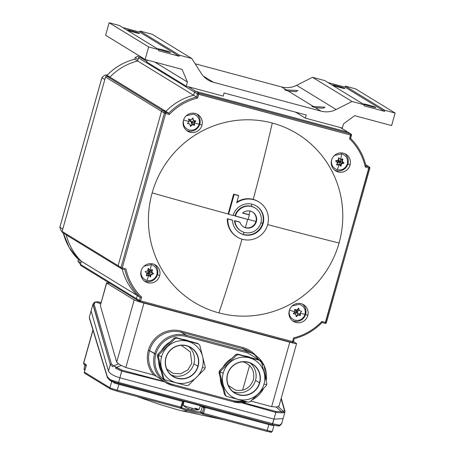 <?xml version="1.0" encoding="UTF-8"?>
<svg xmlns="http://www.w3.org/2000/svg" width="455" height="455" viewBox="0 0 455 455"><rect width="100%" height="100%" fill="white"/><g stroke="black" fill="none" stroke-linecap="round" stroke-linejoin="round"><path stroke-width="0.68" d="M154.376 264.423A9.771 9.555 -58.5 0 1 157.498 274.513L159.631 275.815A9.771 9.555 121.5 0 0 155.485 265.009A9.771 9.555 121.5 0 0 141.141 270.861A9.771 9.555 121.5 0 0 145.287 281.668A9.771 9.555 121.5 0 0 159.631 275.815L157.498 274.513A9.771 9.555 -58.5 0 1 144.263 280.945M148.102 269.115L148.734 272.323L149.667 269.969L148.04 268.308M139.588 301.472L140.094 301.779A1.086 1.064 -58.5 0 1 139.361 300.465L136.454 298.685A1.086 1.064 121.5 0 0 136.915 299.885A1.086 1.064 -58.5 0 1 136.454 298.685L137.33 295.557L81.337 261.272A58.615 57.313 -58.5 0 1 66.248 234.882A58.615 57.313 121.5 0 0 81.337 261.272L80.455 264.4L81.337 261.272L78.431 259.498L77.981 261.09L78.431 259.498L81.337 261.278A58.615 57.313 -58.5 0 1 66.242 234.882M247.122 401.873L233.859 401.919L234.331 400.991L172.712 384.464L172.24 385.391L172.712 384.464A24.962 24.411 -58.5 0 1 155.838 354.132L149.581 350.657L154.615 353.74A26.049 25.474 121.5 0 0 165.66 382.57A26.049 25.474 121.5 0 0 172.229 385.385A26.049 25.474 -58.5 0 1 165.66 382.57A26.049 25.474 -58.5 0 1 154.615 353.74A26.049 25.474 -58.5 0 1 186.3 335.312L247.918 351.84L247.821 353.006L259.276 359.968L247.821 353.006L247.918 351.84L186.3 335.312L186.203 336.478L247.821 353.006L186.203 336.478A24.962 24.411 121.5 0 0 155.838 354.132A24.962 24.411 121.5 0 0 172.712 384.464L234.331 400.991L245.188 401.373L234.331 400.991L233.859 401.919A26.049 25.474 121.5 0 0 247.099 401.867M296.25 316.663A17.222 2.497 -105.3 0 0 295.722 314.32L295.267 314.041L295.722 314.32A17.222 2.497 74.7 0 1 296.228 316.561M278.653 425.914A1.086 0.847 -113.4 0 0 279.603 425.18L272.647 423.713L278.83 425.237A1.086 0.853 102 0 1 277.726 426.011L272.158 424.64L273.938 419.123L272.647 423.713L118.601 382.393L118.124 383.32L111.708 381.478A1.086 0.523 -72.9 0 1 111.68 381.472A1.086 0.523 -72.9 0 1 111.481 380.346L118.601 382.393L119.892 377.804L273.938 419.123L275.815 412.446L281.855 412.856A1.086 0.751 -103 0 0 281.44 411.735L275.969 411.462L275.815 412.446L241.497 402.755L275.815 412.446L273.938 419.123L283.078 418.64L284.921 412.065L281.855 412.856L275.815 412.446L275.969 411.462L243.072 402.635L275.969 411.462L281.44 411.735L283.545 411.428L284.426 410.279A1.086 1.007 -16.1 0 1 284.87 411.428L284.921 412.065L283.926 412.6A1.086 0.995 -92.6 0 0 283.545 411.428L278.255 406.685L278.955 405.672L278.255 406.685L283.545 411.428L281.44 411.735L276.122 406.969L278.255 406.685L276.122 406.969L281.44 411.735A1.086 0.751 77 0 1 281.855 412.856L283.926 412.6A1.086 0.995 87.4 0 0 283.545 411.428L284.426 410.279L281.088 398.745L284.426 410.279A1.086 1.007 163.9 0 1 284.887 410.854L281.236 398.222M94.412 302.729A1.086 0.899 60.1 0 1 95.419 302.006A1.086 0.899 -119.9 0 0 94.816 302.08L92.985 304.133L93.008 304.878A1.086 1.007 -16.1 0 1 94.1 304.139L95.419 302.006L100.686 303.707L95.419 302.006L97.774 301.75A9.771 0.569 -164.3 0 1 101.021 302.529A9.771 0.569 15.7 0 0 97.774 301.75L100.953 302.774L97.774 301.75L95.419 302.006L94.1 304.139L111.378 363.858L113.659 365.854L121.923 370.142L116.326 367.441A1.086 0.421 126.6 0 0 115.513 368.237L121.769 371.121L121.923 370.142L163.646 381.33L121.923 370.142L119.892 377.804C113.682 375.944 109.877 373.697 108.472 371.064L110.286 364.597L108.472 371.064L91.193 311.345L108.472 371.064C109.877 373.697 113.682 375.944 119.892 377.804L121.769 371.121L115.513 368.237A1.086 0.421 -53.4 0 1 116.326 367.441L113.659 365.854A1.086 0.751 114.7 0 0 112.851 366.707L110.286 364.597L112.851 366.707A1.086 0.751 -65.3 0 1 113.659 365.854L111.378 363.858A1.086 1.007 163.9 0 0 110.286 364.597L92.985 304.139L89.345 317.095L89.39 318.307L107.084 376.547A1.086 1.012 -16.9 0 1 107.096 375.955L89.402 317.715A1.086 1.012 163.1 0 0 89.39 318.307A1.086 1.012 -16.9 0 1 89.402 317.715L107.096 375.955A1.086 1.012 163.1 0 0 107.545 377.11L110.542 380.818A1.086 0.569 -47.8 0 1 110.394 380.744A1.086 0.569 132.2 0 0 110.542 380.818L111.708 381.478L109.939 387.796L111.714 381.483L110.542 380.818M223.058 367.162A21.709 21.226 -58.5 0 1 231.817 358.426A21.709 21.226 121.5 0 0 223.058 367.162M244.312 355.901A21.709 21.226 -58.5 0 1 250.625 357.596A21.709 21.226 121.5 0 0 244.312 355.901M107.084 376.547C107.124 377.314 108.222 378.714 110.394 380.744L118.118 383.32L118.601 382.393L110.502 379.817A1.086 0.569 132.2 0 0 110.394 380.744A1.086 0.569 -47.8 0 1 110.502 379.817C108.495 378.099 107.357 376.814 107.096 375.955C107.357 376.814 108.495 378.099 110.502 379.817L111.481 380.346A1.086 0.523 107.1 0 0 111.68 381.472A1.086 0.523 107.1 0 0 111.708 381.478L272.158 424.64L118.135 383.326M62.847 232.755A1.086 1.064 -58.5 0 1 62.113 231.436L105.509 77.043A1.086 1.064 -58.5 0 1 106.828 76.275L109.911 77.105A58.615 57.313 -58.5 0 1 137.637 60.981L138.513 57.853L194.512 92.132L197.419 93.912L194.512 92.132L193.631 95.26L196.537 97.04L197.419 93.912L350.629 135.078L350.731 133.918L347.825 132.138L195.832 91.364L198.738 93.144L350.731 133.918A1.086 1.064 -58.5 0 1 351.465 135.232L350.629 135.078L351.465 135.232A1.086 1.064 121.5 0 0 350.731 133.918L349.576 138.821A57.529 56.255 -58.5 0 1 365.285 167.053L365.996 166.058L365.285 167.053L369.807 168.202A1.086 1.064 121.5 0 0 369.073 166.883L325.575 322.436L326.428 322.612L325.575 322.436L325.098 323.363L322.043 322.532C314.24 330.501 304.992 335.875 294.3 338.668A58.615 57.313 121.5 0 0 322.009 322.532L321.89 321.446A57.529 56.255 -58.5 0 1 293.623 337.883L292.571 341.625L293.424 341.802L294.283 338.656L293.401 341.785A1.086 1.064 -58.5 0 1 292.082 342.552L292.571 341.625L140.578 300.857L141.63 297.115L140.237 297.337L139.361 300.465L140.578 300.857L140.106 301.784L292.082 342.552L140.106 301.784M293.282 313.535A17.222 3.498 -44.3 0 0 295.102 311.823A17.37 1.007 -164.3 0 1 289.408 310.179A17.37 1.007 15.7 0 0 295.102 311.823A17.222 3.498 135.7 0 1 293.361 313.461M86.08 365.547L84.164 364.375A1.086 1.064 -58.5 0 1 83.703 363.175A6.512 0.381 -164.3 0 1 83.595 363.062A6.512 0.381 15.7 0 0 83.703 363.175A1.086 1.064 121.5 0 0 84.437 364.489M192.681 118.095L192.681 118.101A17.222 3.498 135.7 0 1 191.094 119.773A17.222 1.001 -164.3 0 1 188.791 119.136M195.343 120.899L191.032 121.849L193.722 122.651L195.366 121.013M175.021 338.645L158.869 354.758L157.902 354.166L174.055 338.048L175.021 338.645A24.53 23.99 -58.5 0 1 176.858 338.139L198.477 343.94A24.53 23.99 -58.5 0 1 199.79 345.288L205.25 367.202A24.53 23.99 -58.5 0 1 205.012 368.129L202.384 367.492A21.55 21.072 121.5 0 0 187.818 341.313A21.55 21.072 121.5 0 0 161.61 356.555L158.59 355.679A24.53 23.99 -58.5 0 1 158.869 354.758L175.021 338.645L174.055 338.048A24.53 23.99 -58.5 0 1 175.892 337.547L197.504 343.349L198.477 343.94L176.858 338.139L175.892 337.547L176.858 338.139A24.53 23.99 121.5 0 0 175.021 338.645M187.363 123.407A17.222 1.001 15.7 0 0 189.877 124.101L187.46 123.299M365.706 164.824L366.167 165.102A1.086 1.064 -58.5 0 1 366.44 165.222A1.086 1.064 121.5 0 0 366.167 165.102L369.073 166.883A1.086 1.064 -58.5 0 1 369.807 168.202L368.971 168.043L369.073 166.883L366.008 166.058L369.073 166.883L365.706 164.824M340.556 165.762L340.954 166.024A17.222 3.464 -75 0 0 341.637 163.828L341.182 163.55L340.55 165.779M161.44 350.634A21.709 21.226 -58.5 0 1 170.198 341.898A21.709 21.226 121.5 0 0 161.44 350.634M182.694 339.373A21.709 21.226 -58.5 0 1 189.007 341.068A21.709 21.226 121.5 0 0 182.694 339.373M84.459 372.963A1.086 1.007 -16.1 0 1 84.363 372.133L109.939 387.796A6.512 0.381 15.7 0 0 117.265 390.157L118.897 384.356L114.762 383.178A1.086 0.495 107 0 0 114.819 382.405A1.086 0.495 -73 0 1 114.762 383.178L113.557 382.427A1.086 0.66 134.3 0 0 113.704 382.081A1.086 0.66 -45.7 0 1 113.557 382.427L113.102 381.904L114.762 383.178L118.897 384.356L117.265 390.157A6.512 0.381 -164.3 0 1 109.939 387.796A1.086 1.064 121.5 0 0 110.673 389.11L116.776 391.084L110.673 389.11M81.189 265.72A1.086 1.064 -58.5 0 1 80.455 264.4L139.361 300.465L140.237 297.337L141.63 297.115A57.529 56.255 -58.5 0 1 125.921 268.877A57.529 56.255 121.5 0 0 141.63 297.115L140.578 300.857L292.571 341.625L293.623 337.883A57.529 56.255 121.5 0 0 321.89 321.446L325.575 322.436L321.89 321.446M138.513 57.853A1.086 1.064 -58.5 0 1 139.833 57.085L142.364 57.762L139.833 57.085A1.086 1.064 121.5 0 0 138.513 57.853L137.637 60.981L138.087 59.383L135.18 57.603L134.731 59.201L137.637 60.976A58.615 57.313 121.5 0 0 109.911 77.105L165.904 111.384L162.827 110.559A1.086 1.064 121.5 0 0 161.508 111.327L118.107 265.72L121.013 267.494L164.414 113.107L161.508 111.327L165.631 113.5L165.734 112.34A1.086 1.064 121.5 0 0 164.414 113.107L121.013 267.494A1.086 1.064 121.5 0 0 121.747 268.814L122.236 267.893L121.013 267.494L122.236 267.893L165.631 113.5L164.414 113.107A1.086 1.064 -58.5 0 1 165.734 112.34L162.827 110.559L165.734 112.34L168.811 113.164L165.904 111.384L107.005 75.325L105.418 74.899L107.005 75.325L105.429 74.904L108.335 76.679L109.911 77.105L106.828 76.275A1.086 1.064 121.5 0 0 105.509 77.043L161.508 111.327A1.086 1.064 -58.5 0 1 162.827 110.559L106.828 76.275L162.827 110.559L165.904 111.384L168.811 113.164A58.615 57.313 -58.5 0 1 196.537 97.04L137.637 60.981L193.625 95.26L194.512 92.132A1.086 1.064 -58.5 0 1 195.832 91.364L188.279 86.74L195.832 91.364A1.086 1.064 121.5 0 0 194.512 92.132L138.513 57.853M147.431 270.981L148.563 271.459M149.001 271.641L149.348 271.777M150.053 272.062L152.687 273.057M156.958 274.484L157.464 274.638M187.579 410.774L179.168 407.822L187.579 410.774C194.126 412.463 198.698 413.259 201.292 413.163C198.698 413.259 194.126 412.463 187.579 410.774A434.178 87.303 105 0 1 179.856 410.393A434.178 87.303 -75 0 0 187.579 410.774M270.879 432.085L266.727 431.306L203.055 414.226A1.086 1.086 0 0 1 202.771 414.107L201.218 413.157A1.086 1.064 -58.5 0 1 200.757 411.957L202.31 412.907A1.086 1.064 121.5 0 0 203.044 414.221L203.044 414.221A1.086 1.064 -58.5 0 1 202.31 412.907L203.527 413.299L204.995 408.084L204.534 407.327L204.824 406.577L204.534 407.327L203.51 406.56L184.474 401.458L184.611 401.156L184.474 401.458L203.51 406.56L204.534 407.327L268.831 424.578L267.199 430.379A6.512 0.381 15.7 0 0 272.306 431.425A6.512 0.381 -164.3 0 1 267.199 430.379L266.727 431.306L267.199 430.379L203.527 413.299L203.055 414.226L203.527 413.299L202.31 412.907L203.772 407.686L204.995 408.084L203.527 413.299L267.199 430.379L268.831 424.578L272.443 425.471A1.086 0.836 102.2 0 1 272.863 424.828A1.086 0.836 -77.8 0 0 272.443 425.471L268.831 424.578L269.121 423.827L268.831 424.578L204.534 407.327L204.995 408.084L202.225 406.742A10.852 0.631 15.7 0 0 200.359 405.951A10.852 0.631 -164.3 0 1 202.225 406.742L200.757 411.957A10.852 0.631 15.7 0 0 200.547 411.838C198.124 412.031 193.955 411.365 188.034 409.847L181.647 407.72L188.034 409.847C193.955 411.365 198.124 412.031 200.547 411.838L201.281 413.157L200.547 411.838A10.852 0.631 -164.3 0 1 200.757 411.957L202.225 406.742L203.772 407.686L202.31 412.907L200.757 411.957A1.086 1.064 121.5 0 0 201.491 413.276M148.091 268.353L150.122 270.247A17.222 0.864 -134.9 0 0 148.438 268.547M186.743 385.669A24.53 23.99 121.5 0 0 188.58 385.163L204.733 369.05A24.53 23.99 121.5 0 0 205.012 368.129A24.53 23.99 121.5 0 0 205.25 367.202L199.79 345.288A24.53 23.99 121.5 0 0 198.477 343.94L197.504 343.349L175.892 337.547A24.53 23.99 121.5 0 0 174.055 338.048L157.902 354.166L158.869 354.758A24.53 23.99 121.5 0 0 158.59 355.679L161.61 356.555A21.55 21.072 121.5 0 0 176.176 382.735A21.55 21.072 121.5 0 0 202.384 367.492L205.012 368.129A24.53 23.99 -58.5 0 1 204.733 369.05L188.58 385.163A24.53 23.99 -58.5 0 1 186.743 385.669L165.131 379.868A24.53 23.99 -58.5 0 1 163.811 378.52L162.844 377.929L157.385 356.015L158.351 356.606L163.811 378.52L158.351 356.606A24.53 23.99 -58.5 0 1 158.59 355.679L157.623 355.088A24.53 23.99 -58.5 0 1 157.902 354.166A24.53 23.99 121.5 0 0 157.385 356.015L162.844 377.929L163.811 378.52A24.53 23.99 121.5 0 0 165.131 379.868L164.158 379.277A24.53 23.99 -58.5 0 1 162.844 377.929A24.53 23.99 121.5 0 0 164.158 379.277L165.131 379.868L186.743 385.669M259.737 382.877L259.492 382.797A16.824 16.454 121.5 0 0 248.117 362.356A16.824 16.454 121.5 0 0 227.659 374.255L227.489 374.226A17.04 16.664 -58.5 0 1 248.22 362.174A17.04 16.664 -58.5 0 1 259.737 382.877A17.04 16.664 -58.5 0 1 239.011 394.929A17.04 16.664 -58.5 0 1 227.489 374.226L227.659 374.255A16.824 16.454 121.5 0 0 239.029 394.695A16.824 16.454 121.5 0 0 259.492 382.797L259.737 382.877A17.04 16.664 121.5 0 0 248.22 362.174A17.04 16.664 121.5 0 0 227.489 374.226A17.04 16.664 121.5 0 0 239.011 394.929A17.04 16.664 121.5 0 0 259.737 382.877M104.161 75.615L105.429 74.904L104.161 75.615A133.548 130.591 121.5 0 0 103.16 76.412A133.548 130.591 -58.5 0 1 104.161 75.615M240.883 230.856A13.457 13.161 -58.5 0 1 234.501 220.647A414.499 24.081 15.7 0 0 239.569 222.012L234.928 220.908A13.457 13.161 121.5 0 0 254.322 231.203A13.457 13.161 121.5 0 0 256.461 208.947A13.457 13.161 121.5 0 0 235.389 216.091L248.123 219.509L249.414 214.919L242.549 213.076A8.685 8.491 -58.5 0 1 255.295 214.675A8.685 8.491 -58.5 0 1 251.757 227.244A8.685 8.491 -58.5 0 1 239.973 222.256L239.569 222.012A414.499 24.081 -164.3 0 1 234.501 220.647L239.973 222.256A8.685 8.491 121.5 0 0 256.341 221.716L255.938 221.466A8.685 8.491 -58.5 0 1 243.391 226.789A8.685 8.491 121.5 0 0 245.376 227.608A414.528 83.35 -75 0 0 247.702 219.395A414.528 83.35 105 0 1 245.376 227.608A8.685 8.491 121.5 0 0 252.451 211.984A8.685 8.491 -58.5 0 1 255.938 221.466A414.528 24.081 -164.3 0 1 248.157 219.384A414.528 24.081 15.7 0 0 255.938 221.466L256.341 221.716A8.685 8.491 121.5 0 0 242.549 213.076L249.021 214.68A414.499 24.081 -164.3 0 1 242.674 212.974A414.499 24.081 15.7 0 0 249.021 214.68A414.528 83.35 -75 0 0 250.028 211.057A414.528 83.35 105 0 1 249.021 214.68L249.414 214.919L248.123 219.509L234.962 215.835A13.457 13.161 -58.5 0 1 251.331 206.314A414.528 83.35 -75 0 0 251.922 204.158A414.528 83.35 105 0 1 251.331 206.314A13.457 13.161 -58.5 0 1 254.936 207.901M188.034 409.847L188.359 408.698L188.034 409.847M296.194 316.401L296.478 316.583A17.222 3.498 -44.3 0 0 298.184 314.979L300.095 314.997L296.87 312.062L296.506 309.872M350.066 165.074A9.771 9.555 121.5 0 0 345.925 154.268A9.771 9.555 121.5 0 0 331.581 160.12A9.771 9.555 121.5 0 0 335.722 170.926A9.771 9.555 121.5 0 0 350.066 165.074L347.933 163.772L350.066 165.074A9.771 9.555 -58.5 0 1 338.184 171.984A9.771 9.555 -58.5 0 1 331.581 160.12A9.771 9.555 -58.5 0 1 343.462 153.21A9.771 9.555 -58.5 0 1 350.066 165.074M344.816 153.682A9.771 9.555 -58.5 0 1 334.698 170.204M305.322 311.26L306.005 311.675L305.322 311.26M305.942 312.699L305.362 312.34L305.942 312.699M84.857 364.796L84.016 369.261A8.281 0.483 15.7 0 0 85 369.784A8.281 0.483 -164.3 0 1 84.044 369.323A8.281 0.483 -164.3 0 1 85.13 369.323M106.527 282.942L100.339 305.612L116.696 362.146L118.584 363.858L121.275 365.433L116.326 367.441L121.275 365.433L118.584 363.858L113.659 365.854L118.584 363.858L116.696 362.146L134.185 299.93A8.685 0.506 15.7 0 0 143.951 303.081L125.83 367.532L143.951 303.081L289.778 342.2A8.685 0.506 15.7 0 0 296.444 343.457A8.685 0.506 -164.3 0 1 296.586 343.599A8.685 0.506 -164.3 0 1 289.778 342.2L271.663 406.651L250.864 401.071L271.663 406.651L289.778 342.2L143.951 303.081A8.685 0.506 -164.3 0 1 134.185 299.93L106.669 283.084A8.685 0.506 -164.3 0 1 106.527 282.942A8.685 0.506 -164.3 0 1 110.235 283.55A8.685 0.506 15.7 0 0 106.669 283.084L100.339 305.612L106.669 283.084L134.185 299.93L116.696 362.146L100.339 305.612L100.691 304.349M150.122 276.504L150.52 276.765A17.222 3.464 -75 0 0 151.202 274.57L150.742 274.291L150.116 276.521M84.823 373.339L110.4 388.997A1.086 1.064 -58.5 0 1 109.939 387.796L84.363 372.133A1.086 1.007 163.9 0 0 84.346 372.713A1.086 1.086 0 0 0 84.823 373.339A1.086 1.064 -58.5 0 1 84.363 372.133L85.813 366.901L84.363 372.133A1.086 1.064 121.5 0 0 85.096 373.453M196.06 129.402A4.561 4.459 -58.5 0 1 195.559 129.038A4.561 4.459 121.5 0 0 196.06 129.402M194.012 125.062A4.561 4.459 -58.5 0 1 194.149 124.369L194.569 124.624L194.149 124.369A4.561 4.459 121.5 0 0 194.012 125.062M196.918 127.98A4.561 4.459 121.5 0 0 197.043 128.589M142.222 57.722L139.457 55.982L142.364 57.762M254.948 397.192L260.806 391.38L254.948 397.192M265.589 378.111L261.807 363.272L265.589 378.111M86.126 365.422A1.086 1.064 -58.5 0 1 86.029 364.597A2.173 0.438 105 0 1 85.83 366.918A2.173 0.438 -75 0 0 86.029 364.597L83.703 363.175L92.985 330.148L83.703 363.175L86.029 364.597A1.086 1.064 121.5 0 0 86.086 365.342M250.273 363.101A16.824 16.454 -58.5 0 1 255.5 380.352A16.824 16.454 -58.5 0 1 232.886 391.51A16.824 16.454 121.5 0 0 255.5 380.352A16.824 16.454 121.5 0 0 250.273 363.101M78.414 259.481L77.959 261.09L78.59 262.04A133.548 130.591 121.5 0 0 79.358 263.041L80.671 264.582L79.358 263.041A133.548 130.591 -58.5 0 1 78.59 262.04L77.981 261.09L80.888 262.871L81.337 261.278L140.237 297.337A58.615 57.313 -58.5 0 1 124.829 269.644A58.615 57.313 121.5 0 0 140.237 297.337L137.33 295.557L136.454 298.685L80.455 264.4A1.086 1.064 121.5 0 0 80.916 265.601L139.821 301.665M163.618 381.171L156.656 376.473L153.671 375L156.656 376.473A26.049 25.474 -58.5 0 1 149.581 350.657L148.358 350.259L149.581 350.657A26.049 25.474 -58.5 0 1 181.261 332.23L186.3 335.312L181.261 332.23L181.363 331.069A27.135 26.532 121.5 0 0 148.358 350.259A27.135 26.532 121.5 0 0 153.671 375L125.83 367.532L121.275 365.433L125.83 367.532L153.671 375A27.135 26.532 -58.5 0 1 151.595 342.985A27.135 26.532 -58.5 0 1 181.363 331.069L242.981 347.597A27.135 26.532 -58.5 0 1 255.682 355.446A27.135 26.532 121.5 0 0 242.981 347.597L181.363 331.069L181.261 332.23L242.879 348.757L242.981 347.597L242.879 348.757L181.261 332.23A26.049 25.474 121.5 0 0 149.581 350.657A26.049 25.474 121.5 0 0 156.656 376.473L165.66 382.57L172.24 385.391L233.842 401.913M222.825 387.893A21.709 21.226 -58.5 0 1 220.317 377.821A21.709 21.226 121.5 0 0 222.825 387.893M150.349 276.941A17.222 0.864 -134.9 0 0 148.717 275.247A17.37 3.492 105 0 1 146.846 280.496C151.731 281.258 155.087 279.307 156.912 274.638C157.783 269.718 155.917 266.363 151.316 264.582A17.37 3.492 105 0 1 150.122 270.247L152.192 269.633L152.448 269.895A17.222 3.464 105 0 1 151.902 272.067L151.447 271.789L152.038 269.678L151.447 271.789L151.902 272.067A17.222 3.464 -75 0 0 152.448 269.895L152.078 269.667M336.637 165.029A17.222 3.464 -75 0 0 337.377 162.685A17.222 3.464 105 0 1 336.672 164.926L336.888 165.074A17.222 2.599 -14 0 0 339.157 164.505L338.696 164.227L336.728 164.761M277.726 426.011A1.086 0.853 -78 0 0 278.83 425.237L279.603 425.18A1.086 0.847 66.6 0 1 279.148 425.891C280.007 425.664 280.86 424.868 281.708 423.508L279.603 425.18L281.708 423.508L281.679 422.786M369.801 168.225L326.411 322.589A1.086 1.064 -58.5 0 1 325.086 323.357L368.971 168.043L365.285 167.053A57.529 56.255 121.5 0 0 349.576 138.821L350.629 135.078L198.636 94.31L198.738 93.144L195.832 91.364L347.825 132.138A1.086 1.064 -58.5 0 1 348.098 132.251A1.086 1.064 121.5 0 0 347.825 132.138L340.266 127.514L350.731 133.918L198.738 93.144A1.086 1.064 121.5 0 0 197.419 93.912A1.086 1.064 -58.5 0 1 198.738 93.144L197.584 98.052A57.529 56.255 121.5 0 0 169.317 114.489L165.631 113.5L122.236 267.893L125.921 268.877L122.236 267.893L121.747 268.814A1.086 1.064 -58.5 0 1 121.013 267.494L118.107 265.72A1.086 1.064 121.5 0 0 118.567 266.92A1.086 1.064 -58.5 0 1 118.107 265.72L62.113 231.436A1.086 1.064 121.5 0 0 62.574 232.636L121.474 268.7A1.086 1.086 0 0 0 121.764 268.82L124.841 269.644L121.764 268.82M325.115 323.363A1.086 1.064 121.5 0 0 326.4 322.618M298.52 308.314A17.222 3.498 135.7 0 1 296.939 309.991A17.222 1.001 -164.3 0 1 294.777 309.389L294.51 309.542L294.777 309.389A17.222 1.001 15.7 0 0 296.939 309.991A17.222 3.498 -44.3 0 0 298.56 308.274M335.642 160.791A17.222 2.599 -14 0 0 338.076 160.183A17.222 2.599 166 0 1 335.745 160.769M148.205 268.666A17.222 3.464 105 0 1 147.642 270.924A17.222 2.599 166 0 1 145.31 271.51M281.708 423.508L283.078 418.64L273.938 419.123L119.892 377.804L118.601 382.393L272.647 423.713L272.17 424.646L277.789 426.028L279.148 425.891M305.879 310.026L304.924 309.434L305.879 310.026M296.25 304.128L295.767 303.832L296.25 304.128M193.881 363.824A16.824 16.454 -58.5 0 1 171.268 374.983A16.824 16.454 121.5 0 0 193.881 363.824L197.874 366.269A16.824 16.454 -58.5 0 1 173.173 376.348A16.824 16.454 -58.5 0 1 166.041 357.727L165.87 357.698A17.04 16.664 -58.5 0 1 186.601 345.646A17.04 16.664 -58.5 0 1 198.118 366.349L197.874 366.269A16.824 16.454 121.5 0 0 186.505 345.828A16.824 16.454 121.5 0 0 166.041 357.727A16.824 16.454 121.5 0 0 177.41 378.168A16.824 16.454 121.5 0 0 197.874 366.269L198.118 366.349A17.04 16.664 -58.5 0 1 177.393 378.401A17.04 16.664 -58.5 0 1 165.87 357.698L166.041 357.727A16.824 16.454 -58.5 0 1 190.742 347.648A16.824 16.454 -58.5 0 1 197.874 366.269L193.881 363.824A16.824 16.454 121.5 0 0 188.654 346.573A16.824 16.454 -58.5 0 1 193.881 363.824M84.346 372.713A1.086 1.086 0 0 1 84.346 372.116L84.368 372.11M121.769 371.121L164.431 381.83L121.769 371.121M266.869 383.73L261.409 361.816L266.869 383.73A24.53 23.99 -58.5 0 1 266.63 384.657L264.002 384.02A21.55 21.072 -58.5 0 1 237.794 399.262A21.55 21.072 -58.5 0 1 223.223 373.083A21.55 21.072 -58.5 0 1 249.437 357.84A21.55 21.072 -58.5 0 1 264.002 384.02A21.55 21.072 121.5 0 0 249.437 357.84A21.55 21.072 121.5 0 0 223.223 373.083L220.209 372.207A24.53 23.99 -58.5 0 1 220.487 371.286L236.64 355.173A24.53 23.99 -58.5 0 1 238.477 354.667L260.089 360.468A24.53 23.99 -58.5 0 1 261.409 361.816A24.53 23.99 121.5 0 0 260.089 360.468L238.477 354.667L237.51 354.075L259.123 359.877L260.089 360.468L259.123 359.877L237.51 354.075A24.53 23.99 121.5 0 0 235.673 354.576L219.52 370.694A24.53 23.99 121.5 0 0 218.997 372.543A24.53 23.99 -58.5 0 1 219.242 371.616L220.209 372.207A24.53 23.99 121.5 0 0 219.97 373.134L218.997 372.543L224.463 394.457L225.43 395.048L219.97 373.134A24.53 23.99 -58.5 0 1 220.209 372.207L223.223 373.083A21.55 21.072 121.5 0 0 237.794 399.262A21.55 21.072 121.5 0 0 264.002 384.02L266.63 384.657A24.53 23.99 -58.5 0 1 266.351 385.578L250.199 401.691A24.53 23.99 -58.5 0 1 248.362 402.197L226.749 396.396A24.53 23.99 -58.5 0 1 225.43 395.048A24.53 23.99 121.5 0 0 226.749 396.396L225.777 395.804A24.53 23.99 -58.5 0 1 224.463 394.457A24.53 23.99 121.5 0 0 225.777 395.804L226.749 396.396L248.362 402.197A24.53 23.99 121.5 0 0 250.199 401.691L266.351 385.578A24.53 23.99 121.5 0 0 266.63 384.657A24.53 23.99 121.5 0 0 266.869 383.73M301.199 311.118L301.54 311.538L301.449 311.18A17.222 1.001 -164.3 0 1 299.401 310.651L298.941 310.367L299.401 310.651A17.222 2.497 -105.3 0 0 298.77 308.331M183.701 401.589L183.029 405.155A8.281 0.483 15.7 0 0 183.166 405.291L183.888 401.492L183.166 405.291A8.281 0.483 15.7 0 0 191.652 408.072A8.281 0.483 15.7 0 0 198.966 409.631L200.439 405.741M237.118 236.953A20.623 20.168 -58.5 0 1 227.375 218.713L232.095 219.993A414.499 24.081 -164.3 0 1 227.375 218.713A20.623 20.168 121.5 0 0 236.873 236.805L237.356 237.1A20.623 20.168 -58.5 0 1 227.853 219.009A20.623 20.168 121.5 0 0 251.552 239.643A20.623 20.168 121.5 0 0 266.937 211.45A20.623 20.168 121.5 0 0 236.697 202.805L238.699 195.667L234.183 194.456L228.609 214.277L233.131 215.488A15.845 15.498 -58.5 0 1 258.167 207.258A15.845 15.498 -58.5 0 1 254.897 233.557A15.845 15.498 -58.5 0 1 232.539 220.265L227.375 218.713A414.499 24.081 15.7 0 0 232.095 219.993L232.539 220.265A15.845 15.498 121.5 0 0 239.848 233.023A15.845 15.498 121.5 0 0 263.115 223.53A15.845 15.498 121.5 0 0 256.398 205.996A15.845 15.498 121.5 0 0 233.131 215.488L228.609 214.277L234.183 194.456L233.614 194.103L228.131 213.981L228.609 214.277L228.131 213.981L233.614 194.103A414.016 24.052 15.7 0 0 238.17 195.343L238.699 195.667L236.697 202.805A20.623 20.168 -58.5 0 1 258.889 201.923A20.623 20.168 -58.5 0 1 267.637 224.742A20.623 20.168 -58.5 0 1 237.356 237.1M200.166 121.297A4.561 4.459 121.5 0 0 199.483 121.093A4.561 4.459 -58.5 0 1 200.166 121.297M194.37 123.749A4.561 4.459 121.5 0 0 194.149 124.369A4.561 4.459 -58.5 0 1 194.37 123.749M242.919 361.833L243.505 361.975C251.615 365.115 254.919 371.047 253.407 379.777C250.142 388.041 244.204 391.493 235.588 390.145L228.41 385.533M184.474 401.458L183.194 401.606L183.484 400.855L183.194 401.606L182.404 402.021L180.936 407.236L117.265 390.157L116.787 391.09L117.265 390.157L181.767 407.396L180.936 407.236L180.459 408.169L182.404 402.021L183.194 401.606L118.897 384.356L183.194 401.606L184.474 401.458L183.251 402.197L182.404 402.021L183.251 402.197L181.79 407.413A1.086 1.086 0 0 1 180.459 408.169L180.459 408.169A1.086 1.064 -58.5 0 0 181.761 407.418M307.768 315.554A9.771 9.555 121.5 0 0 303.627 304.742A9.771 9.555 121.5 0 0 289.283 310.594A9.771 9.555 121.5 0 0 293.424 321.406A9.771 9.555 121.5 0 0 307.768 315.554L305.635 314.251L307.768 315.554A9.771 9.555 -58.5 0 1 295.887 322.464A9.771 9.555 -58.5 0 1 289.283 310.594A9.771 9.555 -58.5 0 1 301.164 303.684A9.771 9.555 -58.5 0 1 307.768 315.554M302.518 304.162A9.771 9.555 -58.5 0 1 292.4 320.684M343.479 162.685L341.881 161.047L342.478 158.937L341.881 161.047L342.342 161.326A17.222 3.464 -75 0 0 342.882 159.153L342.513 158.926M146.874 61.391L139.833 57.085L146.874 61.391M338.981 157.913L340.562 159.506L342.626 158.892L342.882 159.153A17.222 3.464 105 0 1 342.342 161.326L341.881 161.047L339.168 161.582L343.388 162.759M336.962 164.033L339.168 161.582L337.917 160.228L339.168 161.582L338.514 158.465M122.179 268.933A58.615 57.313 121.5 0 0 137.33 295.557M335.87 160.74L339.168 161.582L337.053 162.355M196.674 113.949A9.771 9.555 -58.5 0 1 199.796 124.033L201.923 125.341A9.771 9.555 121.5 0 0 197.783 114.529A9.771 9.555 121.5 0 0 183.439 120.382A9.771 9.555 121.5 0 0 187.585 131.194A9.771 9.555 121.5 0 0 201.923 125.341L199.796 124.033A9.771 9.555 -58.5 0 1 186.561 130.466M258.889 201.923L258.412 201.628A20.623 20.168 121.5 0 0 236.907 202.037A20.623 20.168 -58.5 0 1 253.213 199.398A414.528 83.35 -75 0 0 272.289 123.038A98.775 96.585 121.5 0 0 152.152 192.897A98.775 96.585 121.5 0 0 218.923 312.898A414.528 83.35 -75 0 0 242.032 239.182A414.528 83.35 105 0 1 218.923 312.898A98.775 96.585 121.5 0 0 339.06 243.033A414.528 24.081 -164.3 0 1 267.676 224.588A414.528 24.081 15.7 0 0 339.06 243.033A98.775 96.585 121.5 0 0 272.289 123.038A414.528 83.35 105 0 1 253.213 199.398A20.623 20.168 -58.5 0 1 258.65 201.775M193.386 409.847A17.222 3.464 105 0 1 192.88 409.938A17.222 3.464 105 0 1 192.846 409.932L192.846 409.932A17.222 3.464 -75 0 0 193.364 409.858M338.816 157.749A17.222 0.864 45.1 0 1 340.562 159.506A17.222 0.864 -134.9 0 0 338.918 157.851M189.229 408.732A17.222 12.854 109.4 0 0 190.946 409.506A17.37 3.492 -75 0 0 192.476 408.294A8.281 0.483 -164.3 0 1 183.058 405.212A17.37 17.37 0 0 0 186.522 407.805M186.419 407.748A17.222 16.312 -84.2 0 0 188.586 408.789A17.222 3.464 -75 0 0 189.104 408.715M195.144 408.124A8.281 0.483 -164.3 0 1 198.909 409.665A8.281 0.483 -164.3 0 1 192.476 408.294A17.37 3.492 105 0 1 190.946 409.506A17.222 16.312 -84.2 0 0 193.193 409.824M59.889 227.233L60.316 228.825A133.548 130.591 121.5 0 0 60.765 230.008L62.073 231.76L60.765 230.008A133.548 130.591 -58.5 0 1 60.316 228.825L59.889 227.233L101.914 77.64L59.861 227.244L62.796 229.013L59.889 227.233L101.926 77.691L103.16 76.412L101.926 77.691L104.832 79.466L101.926 77.691M349.576 138.821L350.583 138.36L351.453 135.26M190.355 126.189L190.639 126.371A17.222 3.498 -44.3 0 0 192.34 124.761L191.885 124.482L190.321 126.041M188.347 118.965L191.032 121.849L190.668 119.654M153.432 273.66A17.222 0.864 -134.9 0 0 151.902 272.067A17.222 0.864 45.1 0 1 153.471 273.7M153.506 273.882A17.222 2.599 166 0 1 151.202 274.57A17.222 3.464 105 0 1 150.497 276.811M141.249 270.441C140.379 275.36 142.244 278.71 146.846 280.496A17.37 3.492 -75 0 0 148.717 275.247L146.538 275.793L146.282 275.531A17.222 3.464 -75 0 0 146.937 273.427A17.222 0.864 -134.9 0 0 145.247 271.72M145.202 271.533A17.222 2.599 -14 0 0 147.642 270.924A17.222 3.464 -75 0 0 148.222 268.609M148.358 268.473A17.222 0.864 45.1 0 1 150.122 270.247A17.37 3.492 -75 0 0 151.316 264.582L144.019 266.198M256.176 205.859A15.845 15.498 -58.5 0 1 262.677 223.263L263.115 223.53L262.677 223.263A15.845 15.498 -58.5 0 1 239.631 232.886A15.845 15.498 121.5 0 0 243.402 234.467A414.528 83.35 -75 0 0 244.022 232.312A414.528 83.35 105 0 1 243.402 234.467A15.845 15.498 121.5 0 0 262.677 223.263A15.845 15.498 121.5 0 0 256.176 205.859M200.024 123.009A4.561 4.459 121.5 0 0 199.409 123.265M331.684 159.699C330.813 164.619 332.679 167.969 337.28 169.755C342.171 170.517 345.527 168.566 347.353 163.897C348.223 158.977 346.357 155.621 341.756 153.841A17.37 3.492 105 0 1 340.562 159.506A17.37 3.492 -75 0 0 341.756 153.841L334.453 155.456M340.784 166.2A17.222 0.864 -134.9 0 0 339.157 164.505A17.37 3.492 105 0 1 337.28 169.755A17.37 3.492 -75 0 0 339.157 164.505A17.222 2.599 166 0 1 336.831 165.085M335.722 161.019L335.727 161.019A17.222 0.864 45.1 0 1 337.377 162.685A17.222 0.864 -134.9 0 0 335.688 160.979M338.622 158.01A17.222 3.464 105 0 1 338.076 160.183A17.222 3.464 -75 0 0 338.645 157.925M341.972 159.091L339.168 161.582L341.881 161.047L343.872 162.918A17.222 0.864 -134.9 0 0 342.342 161.326A17.222 0.864 45.1 0 1 343.906 162.958M343.94 163.14A17.222 2.599 166 0 1 341.637 163.828A17.222 3.464 105 0 1 340.937 166.069M298.452 308.393L298.941 310.367L298.452 308.393M343.798 163.18L343.377 162.947L341.182 163.55L341.637 163.828A17.222 2.599 -14 0 0 343.843 163.169M110.286 364.597A1.086 1.007 -16.1 0 1 111.378 363.858L94.1 304.139A1.086 1.007 163.9 0 0 93.008 304.878L110.286 364.597M203.772 407.686A1.086 1.064 121.5 0 0 203.374 406.525A1.086 1.064 -58.5 0 1 203.772 407.686M203.51 406.56L203.647 406.264L203.277 406.463M259.492 382.797L255.5 380.352L259.492 382.797A16.824 16.454 -58.5 0 1 234.791 392.875A16.824 16.454 -58.5 0 1 227.659 374.255A16.824 16.454 -58.5 0 1 252.36 364.176A16.824 16.454 -58.5 0 1 259.492 382.797M247.918 351.84L242.879 348.757L247.918 351.84A26.049 25.474 -58.5 0 1 254.481 354.661A26.049 25.474 -58.5 0 1 266.169 380.608A26.049 25.474 121.5 0 0 254.481 354.661A26.049 25.474 121.5 0 0 247.918 351.84M189.297 408.772A17.222 12.854 -70.6 0 0 190.946 409.506A17.222 16.312 95.8 0 0 193.142 409.818L193.142 409.841M118.897 384.356L119.187 383.605L118.897 384.356M107.005 75.325L109.911 77.105A58.615 57.313 -58.5 0 1 137.637 60.976L134.731 59.201A58.615 57.313 121.5 0 0 107.005 75.325A58.615 57.313 -58.5 0 1 134.731 59.201L135.163 57.569L134.708 59.19C124.022 61.982 114.774 67.357 106.971 75.325M135.18 57.603L136.233 56.966L135.18 57.603L138.087 59.383M271.663 406.651L276.122 406.969L271.663 406.651M233.17 215.346A414.528 24.081 15.7 0 0 234.962 215.835A414.528 24.081 -164.3 0 1 233.17 215.346M152.152 192.897A414.528 24.081 15.7 0 0 228.131 213.981A414.528 24.081 -164.3 0 1 152.152 192.897M195.758 121.257L195.343 121.019L193.722 122.651L194.177 122.93A17.222 3.498 -44.3 0 0 195.792 121.218M192.897 118.01A17.222 2.497 74.7 0 1 193.557 120.433A17.222 1.001 -164.3 0 0 195.69 120.984L195.695 120.99M192.926 118.112A17.222 2.497 -105.3 0 1 193.557 120.433L193.102 120.154L193.557 120.433A17.222 1.001 15.7 0 0 195.741 120.996M249.448 351.578A26.049 25.474 121.5 0 0 242.879 348.757A26.049 25.474 -58.5 0 1 249.448 351.578L254.481 354.661L264.27 365.797L266.181 380.659M189.149 408.692A17.222 3.464 105 0 1 188.586 408.789A17.222 16.312 95.8 0 1 186.499 407.794M62.796 229.013L104.832 79.466M273.739 425.055L273.404 425.306A1.086 0.899 60.8 0 1 273.495 424.993A1.086 0.899 -119.2 0 0 273.404 425.306L273.739 425.055M139.315 55.948L137.416 56.488A133.548 130.591 121.5 0 0 136.233 56.966A133.548 130.591 -58.5 0 1 137.416 56.488L139.452 55.982M252.053 399.951A26.049 25.474 121.5 0 0 263.508 388.587M84.346 372.116L86.086 365.263L86.49 365.797M150.105 276.555L150.742 274.291L148.734 272.323L149.996 276.521M255.153 208.032L254.726 207.77A13.457 13.161 121.5 0 0 234.962 215.835L235.389 216.091A13.457 13.161 -58.5 0 1 255.153 208.032A13.457 13.161 -58.5 0 1 260.857 222.927A13.457 13.161 -58.5 0 1 241.093 230.986A13.457 13.161 -58.5 0 1 234.928 220.908L234.501 220.647A13.457 13.161 121.5 0 0 240.667 230.725L241.093 230.986M148.569 275.286L148.262 274.968L148.717 275.247A17.222 0.864 45.1 0 1 150.281 276.868M294.522 309.514L296.87 312.062L297.724 314.701L296.165 316.259M274.075 425.141L272.306 431.425C269.872 432.79 273.557 432.608 266.727 431.306L203.066 414.232M301.591 311.442L300.021 313.142A17.37 1.007 15.7 0 0 305.055 314.377C305.908 309.423 304.042 306.073 299.458 304.321L292.15 305.936M340.545 165.813L341.182 163.55L339.168 161.582L340.431 165.779M187.437 123.316A17.222 3.498 -44.3 0 0 189.257 121.61A17.37 1.007 -164.3 0 1 183.57 119.966A17.37 1.007 15.7 0 0 189.257 121.61A17.222 2.497 -105.3 0 0 188.632 119.295M183.547 119.961C182.694 124.915 184.559 128.264 189.143 130.016C194.001 130.795 197.356 128.845 199.21 124.164A17.37 1.007 -164.3 0 1 194.177 122.93L194.655 125.028L194.387 125.296A17.222 1.001 -164.3 0 1 192.34 124.761A17.222 3.498 135.7 0 1 190.594 126.405M190.406 126.444A17.222 2.497 -105.3 0 0 189.877 124.101A17.222 1.001 -164.3 0 1 187.574 123.464M188.683 119.102A17.222 1.001 15.7 0 0 191.094 119.773A17.222 3.498 -44.3 0 0 192.715 118.055M195.866 121.138A17.222 3.498 135.7 0 1 194.177 122.93A17.37 1.007 15.7 0 0 199.21 124.164C200.063 119.21 198.198 115.854 193.614 114.103L186.311 115.718M158.698 361.293A21.709 21.226 121.5 0 0 161.207 371.365A21.709 21.226 -58.5 0 1 158.698 361.293M295.102 311.823A17.222 2.497 -105.3 0 0 294.51 309.656L294.51 309.656A17.222 2.497 74.7 0 1 295.102 311.823M298.736 308.228A17.222 2.497 74.7 0 1 299.401 310.651A17.222 1.001 15.7 0 0 301.449 311.18M289.386 310.173C288.533 315.127 290.398 318.483 294.982 320.235C299.839 321.014 303.195 319.063 305.055 314.377A17.37 1.007 -164.3 0 1 300.021 313.142L300.499 315.241L300.232 315.508A17.222 1.001 -164.3 0 1 298.184 314.979A17.222 3.498 135.7 0 1 296.438 316.617M293.469 313.694A17.222 1.001 15.7 0 0 295.722 314.32A17.222 1.001 -164.3 0 1 293.418 313.677M145.287 271.76L145.287 271.76A17.222 0.864 45.1 0 1 146.937 273.427A17.222 3.464 105 0 1 146.282 275.531M202.225 406.742A1.086 1.064 121.5 0 0 202.242 406.224A1.086 1.064 -58.5 0 1 202.225 406.742M220.487 371.286A24.53 23.99 121.5 0 0 220.209 372.207L219.242 371.616A24.53 23.99 -58.5 0 1 219.52 370.694L220.487 371.286L219.52 370.694L235.673 354.576L236.64 355.173L220.487 371.286M191.885 124.482L192.34 124.761A17.222 1.001 15.7 0 0 194.387 125.296L191.885 124.482L194.023 124.824L191.032 121.849L191.885 124.482M350.589 138.365C358.324 146.1 363.465 155.337 366.013 166.086L365.996 166.058A58.615 57.313 121.5 0 0 350.6 138.377M146.288 275.508L148.262 274.968L148.734 272.323L146.51 274.826L148.734 272.323L146.612 273.097M272.443 425.471L273.404 425.306L272.443 425.471M242.606 390.231L249.585 365.405L242.606 390.231M260.897 222.785A414.528 24.081 15.7 0 0 262.677 223.263A414.528 24.081 -164.3 0 1 260.897 222.785M189.422 123.823L189.877 124.101A17.222 2.497 74.7 0 1 190.389 126.348M188.643 119.346L188.649 119.352A17.222 2.497 74.7 0 1 189.257 121.61A17.222 3.498 135.7 0 1 187.517 123.242M183.439 120.382A9.771 9.555 -58.5 0 1 195.32 113.471A9.771 9.555 -58.5 0 1 201.923 125.341A9.771 9.555 -58.5 0 1 190.042 132.246A9.771 9.555 -58.5 0 1 183.439 120.382M141.141 270.861A9.771 9.555 -58.5 0 1 153.022 263.951A9.771 9.555 -58.5 0 1 159.631 275.815A9.771 9.555 -58.5 0 1 147.744 282.726A9.771 9.555 -58.5 0 1 141.141 270.861M272.289 123.038A98.775 96.585 -58.5 0 1 339.06 243.033A98.775 96.585 -58.5 0 1 218.923 312.898A98.775 96.585 -58.5 0 1 152.152 192.897A98.775 96.585 -58.5 0 1 272.289 123.038M295.267 314.041L293.304 313.512L295.267 314.041L296.87 312.062L293.754 313.097M80.888 262.871L77.981 261.09M296.444 343.457L293.469 341.631L296.444 343.457M181.3 345.305L190.361 351.908L191.788 363.249L187.841 369.909L180.612 373.783L173.11 373.356L166.792 369.005M193.631 95.26A58.615 57.313 121.5 0 0 165.904 111.384M108.335 76.679L105.429 74.904M151.538 269.832L148.734 272.323L151.447 271.789L153.437 273.66M153.358 273.921L152.954 273.683L150.742 274.291L151.202 274.57A17.222 2.599 -14 0 0 153.409 273.91M63.336 233.102A58.615 57.313 121.5 0 0 78.431 259.498L78.431 259.498A58.615 57.313 -58.5 0 1 63.336 233.102L69.097 247.349L78.419 259.492M94.816 302.08L97.711 301.733A1.086 0.762 102.4 0 1 97.774 301.75A1.086 0.762 -77.6 0 0 97.711 301.733A1.086 0.762 -77.6 0 0 97.632 301.722M233.614 194.103L238.17 195.343A414.016 24.052 -164.3 0 1 233.614 194.103M219.97 373.134L225.43 395.048L224.463 394.457L218.997 372.543L219.97 373.134M62.113 231.436L118.107 265.72L161.508 111.327L105.509 77.043L62.113 231.436M169.317 114.489L168.811 113.164L165.734 112.34L165.631 113.5L169.317 114.489A57.529 56.255 -58.5 0 1 197.584 98.052L198.636 94.31L197.419 93.912L196.537 97.04L197.584 98.052L196.537 97.04A58.615 57.313 121.5 0 0 168.811 113.164L169.317 114.489M202.384 367.492A21.55 21.072 -58.5 0 1 176.176 382.735A21.55 21.072 -58.5 0 1 161.61 356.555A21.55 21.072 -58.5 0 1 187.818 341.313A21.55 21.072 -58.5 0 1 202.384 367.492M198.118 366.349A17.04 16.664 121.5 0 0 186.601 345.646A17.04 16.664 121.5 0 0 165.87 357.698A17.04 16.664 121.5 0 0 177.393 378.401A17.04 16.664 121.5 0 0 198.118 366.349M186.3 335.312A26.049 25.474 121.5 0 0 154.615 353.74L155.838 354.132A24.962 24.411 -58.5 0 1 186.203 336.478L186.3 335.312M180.447 408.163L116.804 391.09L110.4 388.997M338.696 164.227L339.157 164.505A17.222 0.864 45.1 0 1 340.715 166.126M298.002 308.871L296.87 312.062L298.941 310.367M297.724 314.701L298.184 314.979A17.222 1.001 15.7 0 0 300.232 315.508L297.724 314.701M183.228 402.203L181.767 407.396M192.607 118.175L193.102 120.154M140.567 300.909L139.332 300.579M158.351 356.606L157.385 356.015A24.53 23.99 -58.5 0 1 157.623 355.088L158.59 355.679A24.53 23.99 121.5 0 0 158.351 356.606M236.64 355.173L235.673 354.576A24.53 23.99 -58.5 0 1 237.51 354.075L238.477 354.667A24.53 23.99 121.5 0 0 236.64 355.173M375.819 107.403A6.512 0.381 15.7 0 0 369.124 105.207A6.512 0.381 15.7 0 0 363.386 103.985A6.512 0.381 15.7 0 0 363.494 104.098A6.512 0.381 15.7 0 0 370.188 106.288A6.512 0.381 15.7 0 0 375.927 107.511A6.512 0.381 15.7 0 0 375.819 107.403M332.491 85.119A6.512 0.381 15.7 0 0 339.185 87.309A6.512 0.381 15.7 0 0 344.924 88.532A6.512 0.381 15.7 0 0 344.816 88.424A6.512 0.381 15.7 0 0 338.122 86.228A6.512 0.381 15.7 0 0 332.383 85.005A6.512 0.381 15.7 0 0 332.491 85.119M127.099 30.024A6.512 0.381 15.7 0 0 133.793 32.214A6.512 0.381 15.7 0 0 139.531 33.437A6.512 0.381 15.7 0 0 139.423 33.329A6.512 0.381 15.7 0 0 132.729 31.133A6.512 0.381 15.7 0 0 126.99 29.911A6.512 0.381 15.7 0 0 127.099 30.024M170.426 52.308A6.512 0.381 15.7 0 0 163.732 50.113A6.512 0.381 15.7 0 0 157.993 48.89A6.512 0.381 15.7 0 0 158.101 49.003A6.512 0.381 15.7 0 0 164.795 51.193A6.512 0.381 15.7 0 0 170.534 52.416A6.512 0.381 15.7 0 0 170.426 52.308M195.144 63.768L281.491 86.933A21.709 21.226 121.5 0 0 289.175 87.525A21.709 21.226 121.5 0 0 296.62 85.324L312.477 77.293L352.005 101.493L336.148 109.519A21.709 21.226 -58.5 0 1 328.703 111.725A21.709 21.226 -58.5 0 1 321.02 111.128L213.401 82.264A21.709 21.226 -58.5 0 1 207.929 79.915A21.709 21.226 -58.5 0 1 206.485 78.943A21.709 21.226 -58.5 0 1 201.235 73.335L191.8 58.519L152.271 34.318L139.947 31.014L179.475 55.214L179.185 56.255L139.657 32.055L139.947 31.014M204.699 77.469L205.063 77.799M325.018 107.181L323.056 108.273L315.361 107.664A6.512 0.381 -164.3 0 1 311.971 106.436A6.512 0.381 -164.3 0 1 311.863 106.328A6.512 0.381 -164.3 0 1 313.501 106.527L325.018 107.181M295.932 91.665L288.237 91.057A6.512 0.381 -164.3 0 1 284.847 89.828A6.512 0.381 -164.3 0 1 284.739 89.72A6.512 0.381 -164.3 0 1 286.377 89.919L297.888 90.573L295.932 91.665M122.674 27.499L139.657 32.055M179.185 56.255L158.641 50.75L158.937 49.703L119.409 25.503L109.137 22.75L105.623 35.268L145.145 59.468L148.666 46.95L158.937 49.703M328.066 82.594L345.049 87.15L345.339 86.109L384.867 110.309L384.577 111.35L364.034 105.844L364.33 104.798L324.802 80.598L312.477 77.293M384.867 110.309L395.139 113.062L355.611 88.862L345.339 86.109M145.145 59.468L182.119 69.382L187.403 82.019L186.231 86.194L146.703 61.994L147.255 60.032M179.475 55.214L191.8 58.519M384.577 111.35L345.049 87.15M352.005 101.493L364.33 104.798M186.231 86.194L223.2 96.107L224.082 92.979L306.238 115.018L305.356 118.146L295.574 112.157M395.139 113.062L391.618 125.58L354.65 115.661L343.502 123.891L342.325 128.065L305.356 118.146M109.137 22.75L148.666 46.95M154.791 62.051L187.403 82.019M321.02 111.128L315.361 107.664M313.501 106.527L288.237 91.057M286.377 89.919L281.491 86.933M336.148 109.519L296.62 85.324M213.401 82.264L203.351 76.11M84.164 364.375L83.595 363.062L92.917 329.909M293.424 341.802L294.305 338.662M322.032 322.544L325.098 323.363A1.086 1.086 0 0 0 326.428 322.612L369.824 168.219A1.086 1.086 0 0 0 369.346 167.002L365.689 164.761M350.6 138.394L351.482 135.254A1.086 1.086 0 0 0 351.004 134.032L340.414 127.554M192.88 409.938A17.37 17.37 0 0 0 198.909 409.665M224.07 419.868L179.856 410.393L160.029 404.58L136.642 396.413M278.983 406.218L296.586 343.599M263.57 388.524L252.007 399.996M84.044 369.323A17.37 17.37 0 0 0 84.914 370.103M284.887 410.854L284.921 412.065M233.859 401.919L172.24 385.391M116.787 391.09L180.459 408.169M97.711 301.733L101.021 302.529"/></g></svg>
